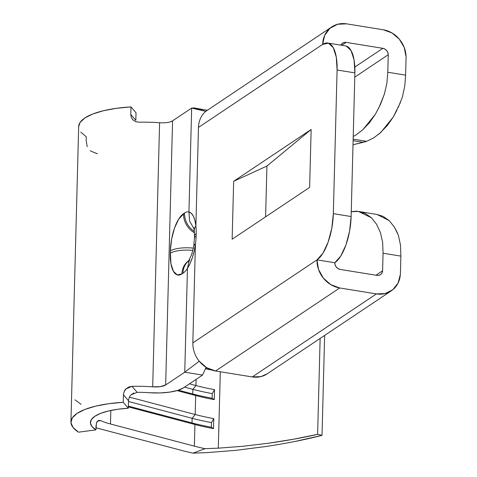 <?xml version="1.0" encoding="UTF-8"?>
<svg xmlns="http://www.w3.org/2000/svg" width="477" height="477" viewBox="0 0 477 477"><rect width="100%" height="100%" fill="white"/><g stroke="black" fill="none" stroke-linecap="round" stroke-linejoin="round"><path stroke-width="0.72" d="M366.652 141.323L353.01 144.752L363.271 142.307L353.117 140.661L363.271 142.307L366.652 141.323L353.153 139.141L366.652 141.323L373.938 137.734M295.15 441.428L322.023 435.346L317.622 434.326L320.133 338.426L317.622 434.326L322.023 435.346L324.64 335.409L322.023 435.346C305.96 439.526 287.226 443.252 265.82 446.532L235.853 450.342L207.131 452.619L192.994 453.15A119.572 36.95 1.5 0 1 182.393 450.622A119.572 36.95 -178.5 0 0 192.994 453.15L204.979 448.672A115.75 35.769 1.5 0 1 194.36 446.15L110.467 423.981A51.176 15.813 1.5 0 1 100.713 420.654L98.834 420.392L97.35 421.376L96.396 423.481L95.925 429.878A51.176 15.813 1.5 0 1 90.421 422.485A51.176 15.813 1.5 0 1 128.289 408.234L128.492 400.65M208.079 452.566L192.994 453.15L204.979 448.672L218.305 448.165L242.727 446.299L268.241 443.264L293.617 439.21L317.622 434.326C303.038 437.689 286.576 440.665 268.241 443.264L242.727 446.299L218.305 448.165L220.308 371.768L218.305 448.165L204.979 448.672A115.75 35.769 1.5 0 1 194.36 446.15L194.926 424.5L194.36 446.15L110.467 423.981L110.825 410.458L110.467 423.981A51.176 15.813 1.5 0 1 100.713 420.654L97.624 421.066L100.713 420.654L99.019 420.356L97.35 421.376C96.753 421.728 96.312 423.409 96.014 426.408L95.925 429.878L91.96 426.504L90.433 422.992L91.417 419.527L94.863 416.266L100.605 413.38L108.357 411.007L117.741 409.266L128.289 408.234L123.227 402.296L123.43 394.765L124.139 391.623L126.006 388.898L128.76 387.032L132.01 386.322A70.668 21.841 1.5 0 1 152.694 386.847L159.604 122.732A12.181 3.762 -178.5 0 0 172.573 120.854L165.656 384.969A12.181 3.762 1.5 0 1 152.694 386.847L159.604 122.732A70.668 21.841 -178.5 0 0 138.926 122.207L135.712 121.683L133.047 120.043L131.318 117.509L130.77 114.432L130.966 106.902A70.668 21.841 -178.5 0 0 78.669 126.584L70.936 421.978A70.668 21.841 1.5 0 1 123.227 402.296L123.43 394.765L128.486 400.704L128.289 408.234L123.227 402.296L108.655 403.715L95.698 406.124L84.995 409.403L77.071 413.392L72.313 417.888L70.954 422.676L73.059 427.523L78.532 432.186A70.668 21.841 1.5 0 1 70.936 421.978M375.942 275.211L382.602 270.757L383.061 253.227L400.871 256.107L400.513 245.148L398.402 235.316L400.513 245.148L400.871 256.107L400.412 273.643A51.176 44.599 -123.8 0 1 400.352 274.543A25.585 22.3 -123.8 0 1 391.277 290.845A25.585 22.3 -123.8 0 1 376.419 293.904L339.713 287.965A25.585 22.3 -123.8 0 1 316.996 259.864L318.529 269.457L323.388 278.169L330.823 284.668L339.713 287.965L376.419 293.904L385.136 293.57L392.696 289.801L398.027 283.141L400.352 274.543A51.176 44.599 56.2 0 0 400.412 273.643L400.871 256.107L383.061 253.227L382.602 270.757L382.047 272.808L380.777 274.394L378.976 275.289L376.902 275.366L340.202 269.433L338.086 268.646L336.315 267.096L335.158 265.027L334.788 262.738L316.996 259.864L192.827 342.897C192.774 349.581 194.902 355.687 199.219 361.202L184.742 372.203L165.656 384.969L172.573 120.854L191.659 108.088L188.94 211.973L191.378 213.368L193.423 216.278L194.95 220.517L195.892 225.895L198.474 127.431A25.585 22.3 -123.8 0 1 205.766 111.338L191.659 108.088L188.94 211.973A30.462 11.597 -80.8 0 0 184.521 213.016L178.72 219.062L174.522 228.036L171.589 239.233L170.349 250.944L170.945 263.715L173.389 271.306L177.253 274.889L181.952 273.917L182.941 273.255A30.462 11.597 -80.8 0 0 187.461 268.324L184.742 372.203L199.219 361.202L206.66 367.701L215.55 370.999L252.25 376.937L260.973 376.603L267.311 373.747M206.082 367.344L202.54 375.083L206.082 367.344M183.454 387.849L202.54 375.083L184.742 372.203L202.54 375.083L183.454 387.849A31.679 9.79 1.5 0 1 149.736 392.732L160.01 392.941L169.699 392.124L177.802 390.365L183.454 387.849M188.421 261.879L188.445 261.038L188.421 261.879M130.77 114.432L135.832 120.371L136.028 112.84L130.966 106.902L130.77 114.432L135.832 120.371L136.028 112.84L130.966 106.902L116.394 108.327L103.437 110.736L92.735 114.009L84.805 117.998L80.047 122.494L78.669 126.643M137.072 392.327L137.12 392.327A51.176 15.813 1.5 0 1 149.736 392.732A51.176 15.813 1.5 0 0 137.12 392.327L131.08 394.831L133.858 392.988M131.056 394.855L131.08 394.831C129.893 395.582 129.028 397.544 128.486 400.704L123.43 394.765C123.966 391.611 124.825 389.655 126.006 388.898L132.01 386.322L137.12 392.327L132.01 386.322A70.668 21.841 -178.5 0 1 152.694 386.847L160.367 386.614L165.656 384.969L184.742 372.203L187.461 268.324L189.202 260.591L187.461 268.324C191.301 262.213 193.954 254.247 195.409 244.433L192.827 342.897L316.996 259.864L322.959 253.186L328.158 242.066L331.801 228.179L333.334 213.654L337.096 70.012L336.285 57.055L333.25 47.634L328.456 43.192L322.637 44.397L198.474 127.431L195.892 225.895A30.462 11.597 99.2 0 1 196.178 233.676L196.119 235.99A30.462 11.597 99.2 0 1 195.409 244.433L194.145 251.266L192.338 257.747L190.073 263.542L187.461 268.324A30.462 11.597 -80.8 0 1 182.941 273.255A19.497 16.987 -123.8 0 1 188.809 260.734A19.497 16.987 56.2 0 0 182.941 273.255L181.952 273.917A19.497 16.987 -123.8 0 1 188.832 260.645M195.946 385.553L189.447 383.836L195.946 385.553L196.107 379.382L195.946 385.553A115.75 35.769 -178.5 0 0 214.531 389.643A115.75 35.769 1.5 0 1 195.946 385.553L192.887 389.345A120.627 37.278 -178.5 0 0 212.253 393.608L212.134 398.241L214.268 399.625L214.531 389.643L212.253 393.608A120.627 37.278 1.5 0 1 192.887 389.345L195.946 385.553M195.188 414.513L129.404 397.132L195.188 414.513L195.683 395.534L195.188 414.513A115.75 35.769 -178.5 0 0 213.774 418.603A115.75 35.769 1.5 0 1 195.188 414.513L192.13 418.305A120.627 37.278 -178.5 0 0 211.496 422.568L211.371 427.201L213.511 428.584L213.774 418.603L211.496 422.568A120.627 37.278 1.5 0 1 192.13 418.305L195.188 414.513M177.003 390.603L195.683 395.534A115.75 35.769 -178.5 0 0 214.268 399.625A115.75 35.769 1.5 0 1 195.683 395.534L192.762 393.978A120.627 37.278 -178.5 0 0 212.134 398.241A120.627 37.278 1.5 0 1 192.762 393.978L192.887 389.345L192.762 393.978L195.683 395.534L177.003 390.603M128.325 406.899L194.926 424.5A115.75 35.769 -178.5 0 0 213.511 428.584A115.75 35.769 1.5 0 1 194.926 424.5L192.004 422.938A120.627 37.278 -178.5 0 0 211.371 427.201A120.627 37.278 1.5 0 1 192.004 422.938L192.13 418.305L192.004 422.938L194.926 424.5L128.325 406.899M205.653 368.799A115.75 35.769 -178.5 0 0 211.705 370.045A115.75 35.769 1.5 0 1 205.653 368.799M98.5 428.453L182.393 450.622L98.5 428.453A70.668 21.841 1.5 0 1 95.978 427.762A70.668 21.841 -178.5 0 0 98.5 428.453M309.621 187.401L232.144 239.215L233.658 181.296L311.141 129.482L266.929 166.05L233.658 181.296L311.141 129.482L309.621 187.401L232.144 239.215L233.658 181.296L266.929 166.05L311.141 129.482L309.621 187.401M375.53 113.997L380.431 104.517L384.384 94.082L386.889 83.159L387.801 72.26L388.26 54.73L354.781 77.119L388.26 54.73A6.094 5.307 -123.8 0 0 382.846 48.32L354.834 67.054L382.846 48.32L346.147 42.387A6.094 5.307 -123.8 0 0 342.605 43.115A6.094 5.307 -123.8 0 0 340.906 45.154L342.17 43.443L344.006 42.483L346.147 42.387L382.846 48.32L384.903 49.071L386.638 50.538L387.819 52.518L388.26 54.73L387.801 72.26L405.611 75.139L406.064 57.61A51.176 44.599 56.2 0 0 406.058 56.691L404.198 47.42L399.261 39.102L391.963 32.931L383.335 29.789L346.63 23.85L337.644 24.255L329.929 28.304L324.658 35.376L322.637 44.397A25.585 22.3 -123.8 0 1 331.771 26.909A25.585 22.3 -123.8 0 1 346.63 23.85L383.335 29.789A25.585 22.3 -123.8 0 1 406.058 56.691A51.176 44.599 -123.8 0 1 406.064 57.61L405.611 75.139L387.801 72.26L386.889 83.159L384.384 94.082L378.786 108.011M371.446 217.774L365.293 213.481L358.388 211.448L371.446 217.774L376.52 224.16L380.39 232.448L382.637 242.298L383.061 253.227L382.637 242.298L380.39 232.448L376.448 224.041M358.388 211.448L351.036 211.716C355.043 211.222 357.5 211.132 358.388 211.448M376.902 214.429L383.085 216.355L389.244 220.642L394.318 227.022L397.532 233.092M382.602 270.757A6.094 5.307 -123.8 0 1 380.443 274.639A6.094 5.307 -123.8 0 1 376.902 275.366L340.202 269.433A6.094 5.307 -123.8 0 1 334.788 262.738A37.772 14.382 -80.8 0 0 351.126 216.534L349.593 231.059L345.956 244.939L340.757 256.066L334.788 262.738L316.996 259.864A37.772 14.382 99.2 0 0 333.334 213.654L351.126 216.534L333.334 213.654L337.096 70.012L354.888 72.892L351.126 216.534L354.888 72.892A37.772 14.382 -80.8 0 0 345.527 45.899L327.729 43.019A37.772 14.382 99.2 0 1 337.096 70.012L354.888 72.892L354.077 59.935L351.042 50.514L346.254 46.072M188.624 260.985L191.635 254.468C192.988 249.924 193.74 246.639 193.895 244.618L194.425 238.357A19.497 6.022 1.5 0 1 196.119 235.99A30.462 11.597 -80.8 0 1 195.409 244.433A19.497 1.026 -172.1 0 0 193.895 244.629A19.497 1.026 7.9 0 1 195.409 244.433L192.827 342.897C192.774 349.581 194.902 355.687 199.219 361.202C203.709 366.574 209.153 369.842 215.55 370.999L339.713 287.965L215.55 370.999L252.25 376.937L376.419 293.904L252.25 376.937A25.585 22.3 56.2 0 0 267.114 373.879L391.277 290.845M331.771 26.909L205.766 111.338A25.585 22.3 56.2 0 0 198.474 127.431L322.637 44.397A37.772 14.382 99.2 0 1 327.729 43.019M346.147 42.387L341.788 45.297L346.147 42.387M398.402 235.316L394.318 227.022L389.244 220.642L377.021 214.447L359.223 211.567M355.949 134.967L362.949 129.631L375.435 114.158L369.508 122.649L362.949 129.631L355.949 134.967L353.224 136.529M379.161 133.9L387.318 125.523L393.233 117.05L396.942 110.181M398.217 107.486L402.397 97.064L404.758 86.087L405.611 75.139L404.758 86.087L402.379 97.123M373.747 137.853L380.747 132.517L393.233 117.05L400.507 102.311M265.6 216.838L266.929 166.05L265.6 216.838M170.402 121.82L172.573 120.854L191.659 108.088L194.181 107.927L205.766 111.338M90.272 150.762A70.668 21.841 -178.5 0 0 97.457 153.731M78.532 432.186L95.925 429.878L78.532 432.186M87.19 146.719L86.176 140.268L86.265 136.798L80.792 132.129M138.926 122.207A70.668 21.841 1.5 0 1 159.604 122.732M266.721 446.394L235.853 450.342M133.047 120.043L132.582 119.56M128.349 406.118L192.004 422.938L128.349 406.118M128.468 401.485L192.13 418.305L128.468 401.485M213.774 418.603L213.511 428.584L211.371 427.201L211.496 422.568L213.774 418.603M178.374 390.18L192.762 393.978L178.374 390.18M184.516 387.133L192.887 389.345L184.516 387.133M214.531 389.643L214.268 399.625L212.134 398.241L212.253 393.608L214.531 389.643M205.915 367.928A120.627 37.278 -178.5 0 0 207.692 368.292A120.627 37.278 1.5 0 1 205.915 367.928M81.09 404.299L74.972 399.857M188.898 260.597A19.497 16.987 56.2 0 0 181.952 273.917A30.462 11.597 -80.8 0 1 170.289 253.263A19.497 6.022 1.5 0 1 192.797 250.407A19.497 6.022 -178.5 0 0 170.289 253.263L170.349 250.944A19.497 6.022 1.5 0 1 193.298 248.135A19.497 6.022 -178.5 0 0 170.349 250.944A30.462 11.597 -80.8 0 1 183.526 213.684A19.497 16.987 56.2 0 0 194.455 232.812A19.497 16.987 -123.8 0 1 183.526 213.684L184.521 213.016A19.497 16.987 56.2 0 0 194.366 231.488A19.497 16.987 -123.8 0 1 184.521 213.016A30.462 11.597 -80.8 0 1 188.94 211.973L189.578 221.018L193.972 228.721M193.895 244.629A19.497 1.026 -172.1 0 0 195.296 245.208A19.497 1.026 7.9 0 1 193.895 244.629M194.485 236.133A19.497 6.022 1.5 0 1 196.178 233.676L196.119 235.99A19.497 6.022 -178.5 0 0 194.425 238.452M188.94 211.973C192.595 213.076 194.908 217.715 195.892 225.895A19.497 10.542 173.8 0 0 194.324 231.011A19.497 10.542 -6.2 0 1 195.892 225.895A30.462 11.597 -80.8 0 1 196.178 233.676A19.497 6.022 -178.5 0 0 194.485 236.043L194.425 238.357M194.205 107.933L207.155 110.247M189.476 260.227L189.9 259.929M194.485 236.043L194.306 230.868L193.698 227.696L194.431 228.906"/></g></svg>
